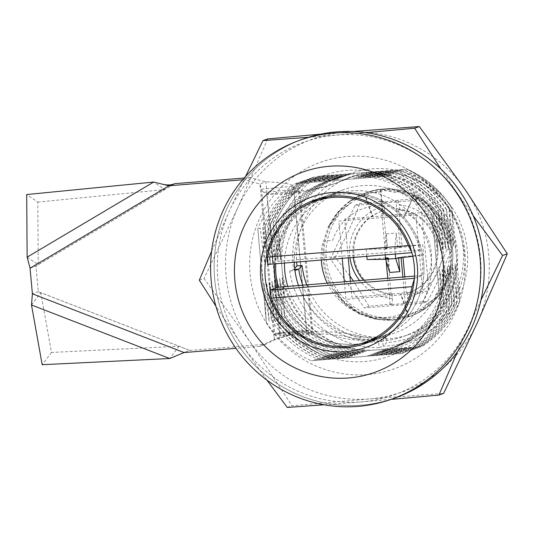 <?xml version="1.0" encoding="UTF-8"?>
<svg xmlns="http://www.w3.org/2000/svg" width="534" height="534" viewBox="0 0 534 534"><rect width="100%" height="100%" fill="white"/><g stroke="black" fill="none" stroke-linecap="round" stroke-linejoin="round"><path stroke-width="0.4" stroke-dasharray="2.67 2" d="M422.701 303.185L447.192 249.498L413.363 200.557L355.043 205.303L330.553 258.997L364.382 307.938L422.701 303.185L427.407 301.503L407.175 302.771L407.636 297.365A47.125 46.231 70.3 0 0 441.985 247.983A47.125 46.231 70.3 0 0 399.218 204.889L399.612 209.235A42.82 42.006 70.3 0 1 437.773 248.33A42.82 42.006 70.3 0 1 410.306 292.051A42.82 42.006 70.3 0 1 407.242 293.019L406.294 293.353A42.82 42.006 70.3 0 0 409.364 292.392L410.306 292.051M334.544 291.971L345.965 304.62L338.329 294.261A63.459 62.251 -109.7 0 1 335.866 290.93L334.584 291.964A65.522 64.274 70.3 0 1 323.03 260.078A65.522 64.274 70.3 0 1 328.657 226.796L337.595 212.485A2.063 0.347 -140.4 0 1 337.622 212.465L347.507 205.316L337.622 212.465A65.522 64.274 70.3 0 1 349.964 201.024L361.391 196.846L349.964 201.024A65.522 64.274 70.3 0 1 364.842 193.255L377.004 192.34L364.842 193.255A65.522 64.274 70.3 0 1 365.056 193.181A65.522 64.274 70.3 0 1 381.243 189.683L393.284 192.1A63.459 62.251 -109.7 0 1 397.323 192.714A2.063 0.347 -79.5 0 1 398.044 190.551L409.124 196.145L397.289 190.825L398.044 190.551A65.522 64.274 70.3 0 1 414.11 195.804L423.435 204.202L413.356 196.071L414.11 195.804A65.522 64.274 70.3 0 1 428.335 205.076L435.257 215.716L427.58 205.35L428.335 205.076A65.522 64.274 70.3 0 1 439.756 217.745L443.774 229.914L439.001 218.019L439.756 217.745A65.522 64.274 70.3 0 1 447.592 232.944L448.413 245.814A63.459 62.251 -109.7 0 1 448.92 249.932L451.317 249.632L448.847 262.348A63.459 62.251 -109.7 0 1 448.286 266.439L450.663 266.68L445.049 278.374L449.908 266.947L450.663 266.68A65.522 64.274 70.3 0 1 445.69 282.92L437.286 292.806A63.459 62.251 -109.7 0 1 434.783 296.043A2.063 0.347 39.6 0 0 436.725 297.244L426.085 304.66L436.725 297.244A65.522 64.274 70.3 0 1 424.383 308.685L412.201 313.138L424.383 308.685A65.522 64.274 70.3 0 1 409.505 316.455L396.588 317.643L409.505 316.455A65.522 64.274 70.3 0 1 409.291 316.529A65.522 64.274 70.3 0 1 393.104 320.026L380.308 317.884L392.35 320.3L393.104 320.026A2.063 0.387 85.3 0 0 393.104 320.026A65.522 64.274 70.3 0 1 376.296 319.158L376.23 319.158M349.97 257.715A47.125 46.231 70.3 0 1 349.717 255.499A47.125 46.231 70.3 0 1 384.066 206.117L382.684 201.371L359.742 203.614L355.043 205.303M349.91 276.011L335.252 257.308C345.251 238.885 353.415 220.989 359.742 203.614M399.612 209.235L398.671 209.575A42.82 42.006 70.3 0 1 436.825 248.67A42.82 42.006 70.3 0 1 409.364 292.392M385.201 254.845L384.674 249.051L366.157 249.251L386.863 247.569L384.981 248.243L380.775 202.059L395.928 200.824L400.126 247.008L402.015 246.334L422.721 244.645L423.656 254.912L402.95 256.594L403.036 257.555M366.805 256.347L366.157 249.251M397.603 247.215L396.315 233.051L394.773 248.23L397.603 247.215L400.126 247.008M386.216 233.872L387.504 248.036L384.674 249.051L386.216 233.872L396.315 233.051M384.674 249.051L394.773 248.23L395.3 254.024M387.504 248.036L384.981 248.243M363.574 280.23A42.82 42.006 70.3 0 0 391.142 294.588L392.089 294.254A42.82 42.006 70.3 0 1 354.109 256.787A42.82 42.006 70.3 0 1 381.396 211.437A42.82 42.006 70.3 0 1 384.46 210.469L383.519 210.81A42.82 42.006 70.3 0 0 380.448 211.771L381.396 211.437M353.208 257.448A42.82 42.006 70.3 0 1 380.448 211.771M391.142 294.588L387.844 258.349M386.863 247.569L383.519 210.81M385.488 258.015L367.092 259.517M388.505 259.077L389.727 272.467M398.598 258.122L398.538 257.475L395.707 258.496M412.782 256.307L423.656 254.912M394.773 248.23L422.721 244.645M407.242 293.019L407.636 297.365M398.671 209.575L402.015 246.334M404.799 276.872L406.294 293.353M402.95 256.594L401.061 257.275L401.114 257.802M398.538 257.475L401.061 257.275M402.863 277.033L405.266 303.459L390.114 304.694L387.711 278.267M386.142 261.019L385.908 258.509M405.266 303.459L407.175 302.771M395.928 200.824L397.837 200.143L418.062 198.868C431.145 214.354 442.419 230.668 451.897 247.809L447.192 249.498M418.062 198.868L413.363 200.557M397.837 200.143L399.218 204.889M451.897 247.809C445.703 264.871 437.54 282.766 427.407 301.503M380.775 202.059L382.684 201.371M384.46 210.469L384.066 206.117M390.114 304.694L392.023 304.006L392.483 298.599L392.089 294.254M392.483 298.599A47.125 46.231 70.3 0 1 359.582 280.557M392.023 304.006L369.087 306.249L353.488 281.051M335.252 257.308L330.553 258.997M369.087 306.249L364.382 307.938M380.308 317.884A63.459 62.251 -109.7 0 1 376.263 317.269A2.063 0.347 100.5 0 0 376.263 319.158A2.063 0.347 100.5 0 0 376.296 319.158L364.468 313.838L375.542 319.432L376.296 319.158A65.522 64.274 70.3 0 1 360.236 313.905L360.13 313.879M376.216 319.152L360.19 313.905L360.71 312.183A63.459 62.251 -109.7 0 0 364.468 313.838M360.19 313.905L350.15 305.782L359.482 314.179L360.236 313.905A65.522 64.274 70.3 0 1 346.012 304.634L346.926 303.199A63.459 62.251 -109.7 0 0 350.15 305.782M364.088 193.528L372.352 216.323L372.725 216.19L365.169 195.331A2.063 0.4 -109.9 0 1 364.842 193.255L366.244 192.754C403.991 177.635 450.255 207.893 452.545 249.184C455.635 277.96 437.406 306.957 410.486 316.101A65.522 64.274 -109.7 0 0 452.512 249.204A65.522 64.274 -109.7 0 0 366.244 192.754A65.522 64.274 -109.7 0 0 324.218 259.651A65.522 64.274 -109.7 0 0 410.486 316.101L393.084 320.033A2.063 0.387 85.3 0 1 392.537 318.11A63.459 62.251 -109.7 0 0 396.588 317.643M408.75 316.722L400.487 293.927L400.86 293.793L408.423 314.646A2.063 0.4 70.1 0 0 409.505 316.455M408.423 314.646A63.459 62.251 -109.7 0 0 412.201 313.138M424.383 308.685A2.063 0.387 54.8 0 1 422.835 307.123A63.459 62.251 -109.7 0 0 426.085 304.66M436.725 297.244A65.522 64.274 70.3 0 0 445.69 282.92L443.467 282.166A63.459 62.251 -109.7 0 0 445.049 278.374M450.663 266.68A65.522 64.274 70.3 0 0 451.317 249.632A65.522 64.274 70.3 0 0 447.592 232.944L445.316 233.765A63.459 62.251 -109.7 0 0 443.774 229.914M439.756 217.745L437.726 219.047A63.459 62.251 -109.7 0 0 435.257 215.716M428.335 205.076L426.659 206.778A63.459 62.251 -109.7 0 0 423.435 204.202M413.356 196.071L403.764 217.792L414.11 195.804M412.882 197.8A63.459 62.251 -109.7 0 0 409.124 196.145M381.243 189.683L380.488 189.957L382.684 214.074L383.058 213.94L381.049 191.873A2.063 0.387 -94.7 0 1 381.243 189.683A65.522 64.274 70.3 0 1 398.044 190.551M381.049 191.873A63.459 62.251 -109.7 0 0 377.004 192.34M365.169 195.331A63.459 62.251 -109.7 0 0 361.391 196.846M337.622 212.445L349.944 201.038A2.063 0.387 -125.2 0 0 350.758 202.86A63.459 62.251 -109.7 0 0 347.507 205.316M349.944 201.038A2.063 0.387 -125.2 0 1 349.964 201.024L364.842 193.255M328.657 226.796L336.3 217.178L327.903 227.063L328.657 226.796A65.522 64.274 70.3 0 1 337.622 212.465M337.595 212.485A2.063 0.347 -140.4 0 0 338.803 213.934A63.459 62.251 -109.7 0 0 336.3 217.178M242.69 179.778L244.612 179.624A163.624 160.507 -109.7 0 0 260.005 183.936L261.533 189.183L293.546 186.152A163.624 11.861 -95.4 0 0 295.816 189.323L298.853 191.012L299.901 190.965A163.624 160.507 -109.7 0 0 337.929 182.448A163.624 160.507 -109.7 0 0 347.767 178.543A83.838 82.243 70.3 0 1 352.807 176.54A83.838 82.243 70.3 0 1 463.185 248.771A83.838 82.243 70.3 0 1 409.418 334.371A83.838 82.243 70.3 0 1 362.152 336.627A163.624 160.507 -109.7 0 0 312.744 332.121L279.683 335.178A33.535 1.662 174.8 0 0 304.994 334.371L312.67 332.115M276.639 333.483L279.683 335.178L266.84 194.042L298.853 191.012L311.696 332.148L308.659 330.453L276.639 333.483A163.624 11.861 -95.4 0 0 275.918 333.269A163.624 11.861 -95.4 0 0 274.743 334.337L261.533 189.183A163.624 11.861 -95.4 0 0 263.796 192.353L266.84 194.042A33.535 1.662 -5.2 0 0 292.151 193.241L294 193.081A163.624 160.507 -109.7 0 0 332.035 184.564A163.624 160.507 -109.7 0 0 341.873 180.652A83.838 82.243 70.3 0 1 346.913 178.65A83.838 82.243 70.3 0 1 457.291 250.887A83.838 82.243 70.3 0 1 403.517 336.48A83.838 82.243 70.3 0 1 356.258 338.743A163.624 160.507 -109.7 0 0 306.85 334.237L304.994 334.371M342.214 258.343L338.83 221.109L415.852 214.842L422.975 293.099L345.952 299.367L344.35 281.798M348.261 257.855L344.724 219L421.747 212.726L428.869 290.983L351.846 297.258L350.391 281.305M300.602 265.618L294 193.081L299.901 190.965L312.744 332.121L306.85 334.237L300.729 266.967M308.659 330.453A163.624 11.861 -95.4 0 0 307.938 330.239A163.624 11.861 -95.4 0 0 306.756 331.307L274.743 334.337L274.176 339.657A163.624 160.507 -109.7 0 0 259.791 346.399L235.955 348.342M244.198 178.022L250.506 177.508A163.624 160.507 -109.7 0 0 265.899 181.82C281.925 182.341 291.143 183.783 293.546 186.152L306.756 331.307L280.07 337.548A163.624 160.507 -109.7 0 0 265.685 344.283L189.977 350.451L184.076 352.567M265.685 344.283L259.791 346.399M280.07 337.548L274.176 339.657L260.005 183.936L265.899 181.82L280.07 337.548M250.506 177.508L244.612 179.624M30.064 268.202L35.965 266.086L38.234 264.69L37.801 202.086L26.7 194.556M27.134 257.161L38.234 264.69L164.766 189.577L153.665 182.047M37.801 202.086L164.766 189.577L174.798 183.669L35.965 266.086L38.294 291.697L189.977 350.451L179.023 346.252L51.484 352.447L40.778 292.705L38.294 291.697L32.394 293.807M31.486 304.967L40.778 292.705L179.023 346.252L169.725 358.514M51.484 352.447L42.186 364.709M292.151 193.241L299.828 190.985M267.861 264.403L275.878 261.526A74.807 73.385 70.3 0 1 323.924 198.061A74.807 73.385 70.3 0 0 275.731 263.763M414.364 278.321L422.487 275.437A74.807 73.385 70.3 0 0 342.407 194.069A74.807 73.385 70.3 0 0 328.05 196.726A74.807 73.385 70.3 0 1 342.407 194.069A74.807 73.385 70.3 0 1 420.151 249.778L411.901 252.669M411.587 251.547L412.135 252.649M420.151 249.778L275.878 261.526M440.944 169.058L456.837 192.507A134.141 131.584 70.3 0 1 480.5 257.788A134.141 131.584 70.3 0 1 468.979 325.927L457.378 351.846M211.644 251.06L229.386 211.03A134.141 131.584 70.3 0 1 337.041 135.055A134.141 131.584 -109.7 0 1 456.837 192.507L473.157 215.663M352.587 131.511L345.291 132.098A134.141 131.584 -109.7 0 1 465.087 189.55A134.141 131.584 70.3 0 1 488.757 254.825A134.141 131.584 70.3 0 1 477.229 322.97A134.141 131.584 70.3 0 1 369.581 398.945L443.627 393.404M250.106 274.262A109.63 107.548 -109.7 0 0 367.359 374.568A109.63 107.548 -109.7 0 0 464.76 256.781A109.63 107.548 -109.7 0 0 347.514 156.475A109.63 107.548 -109.7 0 0 250.106 274.262M262.241 273.582A96.093 94.258 -109.7 0 0 365.009 361.498A96.093 94.258 -109.7 0 0 450.382 258.262A96.093 94.258 -109.7 0 0 347.614 170.346A96.093 94.258 -109.7 0 0 262.241 273.582M266.94 380.148L241.528 344.45A134.141 131.584 70.3 0 1 229.386 211.03L245.48 176.58M308.405 137.311L365.67 132.652M199.316 280.196L204.035 278.501L249.785 341.493L291.991 405.753L369.581 398.945A134.141 131.584 70.3 0 1 249.785 341.493A134.141 131.584 70.3 0 1 237.637 208.073L204.035 278.501M267.708 138.907L237.637 208.073A134.141 131.584 70.3 0 1 345.291 132.098L320.68 134.154M287.279 407.442L291.991 405.753M391.001 399.405L361.324 401.902A134.141 131.584 70.3 0 1 241.528 344.45L215.903 306.189M480.947 300.161L468.979 325.927A134.141 131.584 70.3 0 1 361.324 401.902L324.191 404.799M298.493 285.53A76.095 74.647 -109.7 0 0 375.996 337.027A76.095 74.647 -109.7 0 0 394.8 332.962A76.095 74.647 -109.7 0 0 442.099 245.567A76.095 74.647 -109.7 0 0 362.219 185.645A76.095 74.647 -109.7 0 0 343.415 189.703A76.095 74.647 -109.7 0 0 294.314 262.247M356.071 344.17A76.095 74.647 70.3 0 1 277.019 287.612A76.095 74.647 70.3 0 0 356.071 344.17A76.095 74.647 70.3 0 0 360.877 343.622A76.095 74.647 70.3 0 1 356.071 344.17M274.456 263.863A76.095 74.647 70.3 0 1 310.461 203.033A76.095 74.647 70.3 0 0 274.456 263.863M314.059 200.23L323.491 196.852A76.095 74.647 70.3 0 0 318.831 198.701A76.095 74.647 70.3 0 1 323.491 196.852A76.095 74.647 70.3 0 1 342.294 192.787A76.095 74.647 70.3 0 1 422.174 252.716A76.095 74.647 70.3 0 1 374.875 340.111A76.095 74.647 70.3 0 1 370.095 341.64A76.095 74.647 70.3 0 0 374.875 340.111L394.8 332.962M302.811 139.18A137.365 134.748 -109.7 0 0 214.708 279.429A137.365 134.748 -109.7 0 0 395.554 397.777M343.415 189.703L323.491 196.852A76.095 74.647 70.3 0 1 342.294 192.787A76.095 74.647 70.3 0 1 422.174 252.716A76.095 74.647 70.3 0 1 374.875 340.111L365.443 343.495M262.795 227.124L264.991 265.438L260.205 228.051L257.809 228.912L266.306 322.236A100.606 98.69 -109.7 0 0 311.309 360.744L403.163 353.261A100.606 98.69 -109.7 0 0 440.55 308.051L432.059 214.721A100.606 98.69 -109.7 0 0 387.057 176.22L295.202 183.703L297.345 182.928L335.632 179.531L299.941 182.001C283.007 193.148 270.631 208.193 262.795 227.124L267.587 264.51L265.158 226.276L270.177 263.582L267.748 225.348L272.774 262.648L270.344 224.42L275.364 261.72L273.174 223.406L277.96 260.792L275.771 222.471L280.557 259.858L278.588 231.115L281.985 268.428A88.998 87.302 -109.7 0 0 310.481 326.521A88.998 87.302 -109.7 0 0 377.171 349.857A88.998 87.302 -109.7 0 0 399.152 345.104A88.998 87.302 -109.7 0 0 456.236 254.244A88.998 87.302 -109.7 0 0 427.734 196.145A88.998 87.302 -109.7 0 0 361.071 172.809A88.998 87.302 -109.7 0 0 339.063 177.562A88.998 87.302 -109.7 0 0 281.959 268.135M276.879 318.444C288.186 335.819 303.272 348.622 322.135 356.859L360.744 353.341L324.492 356.011C305.628 347.781 290.543 334.972 279.242 317.596L274.456 280.21L276.645 318.531L271.859 281.144L274.289 319.379L269.263 282.072L271.459 320.393L266.673 283L269.103 321.234L264.076 283.934L266.306 322.236L257.809 228.912A100.606 98.69 70.3 0 1 295.202 183.703L387.057 176.22L388.799 175.593L352.867 178.149L391.155 174.745L355.464 177.215L393.752 173.817L358.054 176.287L396.341 172.889L360.65 175.359L398.938 171.955L363.247 174.424L401.535 171.027L365.837 173.497L404.125 170.099L368.433 172.569L406.528 169.111C426.739 178.903 442.085 193.822 452.558 213.867L459.18 286.631C448.353 318.831 426.799 339.437 394.533 348.442L422.174 346.446C439.268 335.239 451.811 320.133 459.807 301.143L459.18 286.631M301.043 139.828A137.365 134.748 -109.7 0 0 214.708 279.429A137.365 134.748 -109.7 0 0 393.785 398.404M289.675 271.012L294.735 270.598A83.838 82.243 -109.7 0 0 378.706 342.441L379.173 347.581A88.998 87.302 70.3 0 1 317.556 323.984A88.998 87.302 70.3 0 1 289.675 271.012L293.68 269.577A88.998 87.302 70.3 0 1 350.15 173.59A88.998 87.302 70.3 0 1 372.138 168.837A88.998 87.302 70.3 0 1 438.814 192.167A88.998 87.302 70.3 0 1 410.239 341.133A88.998 87.302 70.3 0 1 388.245 345.878A88.998 87.302 70.3 0 1 383.185 346.139L386.649 342.588A85.774 84.138 -109.7 0 0 388.545 342.461A85.774 84.138 -109.7 0 0 464.747 250.306A85.774 84.138 -109.7 0 0 373.019 171.835A85.774 84.138 -109.7 0 0 296.657 262.054M306.723 284.862A80.614 79.079 -109.7 0 0 386.175 337.461L386.649 342.588M302.798 285.183A83.838 82.243 -109.7 0 0 382.718 340.999L386.175 337.455M327.302 283.187A60.622 59.468 -109.7 0 0 406.147 312.196L405.266 302.531A51.591 50.61 -109.7 0 0 413.196 217.952A51.591 50.61 -109.7 0 0 332.622 240.393L323.11 241.168A60.622 59.468 -109.7 0 0 321.288 260.051M379.173 347.581L383.185 346.139L382.718 340.999L378.706 342.441M452.558 213.867L451.717 207.673C440.577 190.237 425.658 177.375 406.955 169.084M446.838 305.795L444.729 267.447L449.428 304.867L447.325 266.513L451.791 304.02L449.922 265.585L454.381 303.085C446.391 322.082 433.842 337.181 416.747 348.388L378.139 351.906L414.157 349.316L375.542 352.834L411.794 350.164L372.952 353.768L409.204 351.098C426.299 339.884 438.841 324.785 446.838 305.795L442.139 268.375L444.008 306.81L439.542 269.303L441.651 307.657L440.55 308.051L432.059 214.721L433.561 214.187L438.02 251.688L436.151 213.253L440.617 250.76L438.507 212.405L443.207 249.825L441.338 211.391L445.803 248.897L443.701 210.55L448.4 247.963L446.531 209.535L450.99 247.035L449.121 208.6L453.586 246.107L451.717 207.673M454.381 303.085L452.512 264.657L457.211 302.07L455.108 263.723L459.807 301.143M453.586 246.107C446.504 204.929 409.298 172.882 368.433 172.569M451.477 207.759C440.336 190.324 425.418 177.462 406.721 169.165M449.121 208.6C437.98 191.165 423.061 178.303 404.365 170.012M448.887 208.687C437.746 191.252 422.828 178.389 404.125 170.099M450.99 247.035C443.908 205.864 406.701 173.817 365.837 173.497M446.531 209.535C435.39 192.1 420.465 179.237 401.768 170.94M446.291 209.615C435.15 192.187 420.231 179.317 401.535 171.027M448.4 247.963C441.318 206.792 404.111 174.745 363.247 174.424M443.934 210.463C432.794 193.028 417.875 180.165 399.172 171.875M443.701 210.55C432.56 193.114 417.635 180.252 398.938 171.955M441.338 211.391C430.197 193.962 415.278 181.093 396.582 172.802M445.803 248.897C438.721 207.726 401.515 175.679 360.65 175.359M441.104 211.477C429.963 194.042 415.045 181.18 396.341 172.889M438.748 212.325C427.607 194.89 412.682 182.027 393.985 173.73M443.207 249.825C436.131 208.654 398.918 176.607 358.054 176.287M372.952 353.768C413.556 346.813 444.795 309.193 444.729 267.447M411.794 350.164C428.889 338.957 441.438 323.858 449.428 304.867M411.56 350.251C428.655 339.043 441.197 323.938 449.194 304.947M375.542 352.834C416.153 345.878 447.385 308.258 447.325 266.513M414.391 349.236C431.485 338.029 444.028 322.923 452.024 303.933M414.157 349.316C431.252 338.109 443.794 323.01 451.791 304.02M378.139 351.906C418.743 344.951 449.982 307.33 449.922 265.585M416.747 348.388L416.987 348.301C434.082 337.094 446.624 321.995 454.621 303.005M456.977 302.157C448.981 321.148 436.438 336.253 419.344 347.46L380.729 350.971L416.987 348.301M380.729 350.971C421.339 344.023 452.572 306.403 452.512 264.657M419.344 347.46L419.577 347.374C436.672 336.166 449.221 321.067 457.211 302.07M459.574 301.229C451.577 320.22 439.028 335.319 421.94 346.526L383.325 350.044L419.577 347.374M383.325 350.044C423.936 343.088 455.168 305.468 455.108 263.723M294.715 268.435L293.68 269.577L294.828 269.483M406.528 169.111L317.81 176.333L351.198 173.951L312.911 177.348C295.976 188.495 283.601 203.541 275.771 222.471M394.533 348.442L367.292 350.658L364.321 350.377C330.886 349.997 298.947 328.443 284.662 297.818L282.232 277.42C289.555 316.969 324.478 348.208 364.321 350.377M299.941 182.001L338.229 178.596L302.531 181.066L340.819 177.668L305.128 180.138L343.415 176.741L307.484 179.291L346.012 175.806L310.08 178.363L348.602 174.878L312.911 177.348M271.693 320.307C283 337.682 298.085 350.484 316.949 358.721L352.961 356.131L314.119 359.736L350.371 357.066L311.309 360.744L403.163 353.261L367.759 355.624L406.374 352.113L370.356 354.696L409.204 351.098M316.949 358.721L355.557 355.203L319.539 357.787L358.154 354.276L322.135 356.859M279.242 317.596L279.476 317.516C290.783 334.891 305.862 347.694 324.725 355.931L324.492 356.011M324.725 355.931L363.34 352.413L327.088 355.083L365.937 351.485L329.919 354.069L367.292 350.658M281.985 268.428L284.662 297.818M278.588 231.115C285.143 207.986 298.219 189.724 317.81 176.333M351.198 173.951C310.982 180.759 280.103 218.252 280.557 259.858M312.67 177.435C295.743 188.582 283.36 203.621 275.531 222.558M348.602 174.878C308.385 181.694 277.506 219.187 277.96 260.792M310.314 178.276C293.386 189.43 281.004 204.469 273.174 223.406M310.08 178.363C293.153 189.51 280.771 204.555 272.941 223.486M346.012 175.806C305.795 182.621 274.917 220.115 275.364 261.72M307.724 179.21C290.79 190.358 278.414 205.396 270.578 224.333M307.484 179.291C290.556 190.444 278.174 205.483 270.344 224.42M343.415 176.741C303.199 183.549 272.32 221.043 272.774 262.648M305.128 180.138C288.2 191.285 275.818 206.331 267.988 225.261M304.894 180.225C287.959 191.372 275.584 206.411 267.748 225.348M340.819 177.668C300.609 184.484 269.73 221.977 270.177 263.582M302.531 181.066C285.603 192.22 273.221 207.259 265.391 226.196M302.297 181.153C285.37 192.3 272.987 207.346 265.158 226.276M338.229 178.596C298.012 185.411 267.133 222.905 267.587 264.51M269.263 282.072C276.739 323.103 314.299 355.023 355.557 355.203M274.289 319.379C285.59 336.754 300.675 349.556 319.539 357.787M274.049 319.459C285.356 336.834 300.442 349.636 319.305 357.873M271.859 281.144C279.329 322.176 316.896 354.095 358.154 354.276M276.645 318.531C287.953 335.906 303.032 348.709 321.895 356.946M274.456 280.21C281.925 321.248 319.492 353.168 360.744 353.341M327.088 355.083C308.225 346.846 293.139 334.044 281.832 316.669L277.046 279.282C284.522 320.313 322.082 352.233 363.34 352.413M277.046 279.282L279.476 317.516M281.832 316.669L282.072 316.582C293.373 333.957 308.458 346.766 327.322 354.997M329.678 354.155C310.815 345.919 295.736 333.116 284.428 315.741L279.642 278.354C287.112 319.385 324.679 351.305 365.937 351.485M279.642 278.354L282.072 316.582M284.428 315.741L284.662 315.654C295.969 333.029 311.055 345.832 329.919 354.069M282.232 277.42L284.662 315.654M284.488 263.048A74.807 73.385 70.3 0 1 332.769 194.89A74.807 73.385 70.3 0 1 351.252 190.898A74.807 73.385 70.3 0 1 429.777 249.812A74.807 73.385 70.3 0 1 383.279 335.726A74.807 73.385 70.3 0 1 364.795 339.717A74.807 73.385 70.3 0 1 287.739 286.411M414.471 278.307L414.324 278.908M414.497 276.085L422.487 275.437M451.21 249.204A63.82 62.598 70.3 0 1 394.513 317.77A63.82 62.598 70.3 0 1 326.261 259.384A63.82 62.598 70.3 0 1 382.958 190.818A63.82 62.598 70.3 0 1 451.21 249.204M346.012 304.634A65.522 64.274 70.3 0 1 334.584 291.964M362.152 336.627L356.258 338.743M347.767 178.543L341.873 180.652M263.796 192.353L295.816 189.323M393.064 320.033L376.263 319.158M345.965 304.634L360.116 313.872M409.418 334.371L403.517 336.48M352.807 176.54L346.913 178.65M307.938 330.239L275.918 333.269M184.717 352.333L184.117 352.56M276.745 338.736L287.412 336.046M337.929 182.448L332.035 184.564M339.063 177.562L350.15 173.59M399.152 345.104L410.239 341.133M377.885 337.662L383.279 335.726M327.375 196.826L332.769 194.89"/><path stroke-width="0.8" d="M395.3 254.024L395.707 258.496L385.608 259.317L385.201 254.845M387.844 258.349L387.797 257.829L385.908 258.509L388.438 258.302L385.608 259.317L367.092 259.517L366.805 256.347M363.574 280.23A42.82 42.006 70.3 0 1 353.208 257.448M387.797 257.829L385.488 258.015M388.438 258.302L388.505 259.077M385.608 259.317L389.727 272.467L399.826 271.639L398.598 258.122M412.782 256.307L395.707 258.496L399.826 271.639M403.036 257.555L404.799 276.872M401.114 257.802L402.863 277.033M387.711 278.267L386.142 261.019M359.582 280.557A47.125 46.231 70.3 0 1 349.97 257.715M353.488 281.051L349.91 276.011M344.35 281.798L342.214 258.343M350.391 281.305L348.261 257.855M235.955 348.342L184.076 352.567L169.725 358.514L42.186 364.709L31.486 304.967L32.394 293.807L30.064 268.202L27.134 257.161L26.7 194.556L153.665 182.047L168.904 185.785L242.69 179.778M30.064 268.202L168.904 185.785L174.798 183.669L244.198 178.022M411.901 252.669L267.861 264.403L267.487 257.068A74.807 73.385 70.3 0 1 314.493 201.445A74.807 73.385 70.3 0 1 332.976 197.453A74.807 73.385 70.3 0 1 408.276 245.607L411.587 251.547M314.493 201.445L323.924 198.061A74.807 73.385 70.3 0 1 328.05 196.726A74.807 73.385 70.3 0 0 323.924 198.061L327.375 196.826M267.487 257.068L408.276 245.607M473.157 215.663L502.581 255.499L507.3 253.804L465.087 189.55L419.344 126.558L352.587 131.511M457.378 351.846L438.908 395.093L443.627 393.404L477.229 322.97L507.3 253.804M245.48 176.58L262.995 140.596L308.405 137.311M215.903 306.189L199.316 280.196L211.644 251.06M262.995 140.596L267.708 138.907L320.68 134.154M324.191 404.799L287.279 407.442L266.94 380.148M438.908 395.093L391.001 399.405M502.581 255.499L480.947 300.161M365.67 132.652L414.624 128.247L419.344 126.558M414.624 128.247L440.944 169.058M294.314 262.247A76.095 74.647 -109.7 0 0 298.493 285.53M277.019 287.612A76.095 74.647 70.3 0 1 274.456 263.863A76.095 74.647 70.3 0 0 277.019 287.612M310.461 203.033A76.095 74.647 70.3 0 1 318.831 198.701A76.095 74.647 70.3 0 0 310.461 203.033M370.095 341.64A76.095 74.647 70.3 0 1 360.877 343.622A76.095 74.647 70.3 0 0 370.095 341.64M392.016 399.045L395.554 397.777A137.365 134.748 -109.7 0 0 483.657 257.528A137.365 134.748 -109.7 0 0 302.811 139.18L299.274 140.449A137.365 134.748 -109.7 0 0 211.17 280.697A137.365 134.748 -109.7 0 0 392.016 399.045A137.365 134.748 -109.7 0 0 480.119 258.796A137.365 134.748 -109.7 0 0 299.274 140.449M443.213 263.636A106.406 104.384 -109.7 0 0 329.411 166.274A106.406 104.384 -109.7 0 0 234.873 280.597A106.406 104.384 -109.7 0 0 348.675 377.959A106.406 104.384 -109.7 0 0 443.213 263.636M414.25 265.798A76.095 74.647 70.3 0 1 365.443 343.495A76.095 74.647 70.3 0 1 346.639 347.554A76.095 74.647 70.3 0 1 265.251 277.927A76.095 74.647 70.3 0 1 314.059 200.23A76.095 74.647 70.3 0 1 332.862 196.172A76.095 74.647 70.3 0 1 414.25 265.798M417.328 265.738A79.966 78.445 70.3 0 1 346.279 351.659A79.966 78.445 70.3 0 1 260.759 278.494A79.966 78.445 70.3 0 1 331.801 192.574A79.966 78.445 70.3 0 1 417.328 265.738M393.785 398.404A137.365 134.748 -109.7 0 0 483.657 257.528A137.365 134.748 -109.7 0 0 301.043 139.828M296.657 262.054A85.774 84.138 -109.7 0 0 297.011 265.912L302.064 265.498L298.74 269.163A83.838 82.243 -109.7 0 0 302.798 285.183M302.064 265.498A80.614 79.079 -109.7 0 0 306.723 284.862M321.288 260.051A60.622 59.468 -109.7 0 0 327.302 283.187M294.962 270.518L298.74 269.163L294.828 269.483M297.017 265.912L294.715 268.435M414.471 278.307L412.008 286.658A74.807 73.385 70.3 0 1 365.002 342.281A74.807 73.385 70.3 0 1 346.519 346.272A74.807 73.385 70.3 0 1 271.225 298.126L270.191 290.062L414.364 278.321M412.008 286.658L271.225 298.126M414.497 276.085L278.214 287.185L270.191 290.062M278.214 287.185A74.807 73.385 70.3 0 1 275.731 263.763M287.739 286.411A74.807 73.385 70.3 0 1 284.488 263.048M300.602 265.618L300.729 266.967M27.134 257.161L153.665 182.047M32.394 293.807L184.076 352.567M31.486 304.967L169.725 358.514M173.637 184.09C170.446 185.225 166.655 185.245 162.256 184.15M184.717 352.333L183.422 352.847M365.002 342.281L377.885 337.662"/></g></svg>
